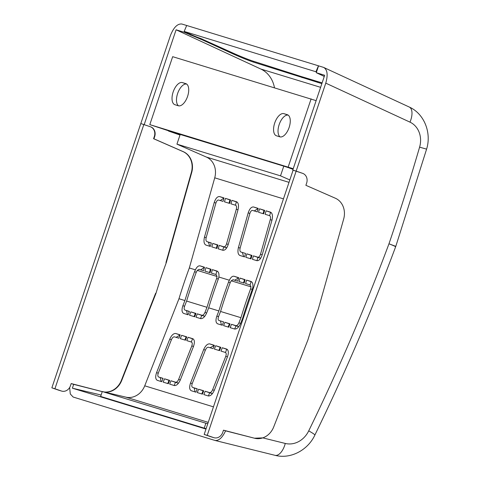 <?xml version="1.0" encoding="UTF-8"?>
<svg xmlns="http://www.w3.org/2000/svg" width="480" height="480" viewBox="0 0 480 480"><rect width="100%" height="100%" fill="white"/><g stroke="black" fill="none" stroke-linecap="round" stroke-linejoin="round"><path stroke-width="0.72" d="M288.24 115.164A11.682 5.766 -70.9 0 0 279.45 123.792A11.682 5.766 -70.9 0 0 280.056 136.884M186.702 84.09A11.682 5.766 -70.9 0 0 177.906 92.718A11.682 5.766 -70.9 0 0 178.512 105.81M206.142 428.598L204.222 428.142L205.878 423.234L102.3 391.536L100.644 396.444L204.222 428.142M289.464 168.066L293.028 169.302M293.076 169.17L283.782 166.146L280.518 175.848L289.824 179.934M207.792 423.69L205.878 423.234M180.15 134.61L149.808 124.62L172.674 56.676L316.134 100.644M102.3 391.536L125.628 397.08A17.97 15.624 107 0 0 144.732 385.818L178.974 298.734A472.818 411.06 107 0 1 189.324 267.978L214.728 177.828A17.97 15.624 107 0 0 206.4 157.068L176.94 144.15L180.204 134.448L283.782 166.146M216.306 248.262L217.236 244.962L217.848 245.148M209.472 272.508L210.402 269.214L211.014 269.4M222.756 250.236L223.686 246.936L226.722 247.866M235.452 205.194L236.382 201.9L237.258 202.17M220.242 200.544L223.968 198.102L219.588 196.578L224.016 197.934L223.038 201.396L218.61 200.046C217.524 199.95 216.636 200.934 215.934 202.986L206.172 237.63C205.692 239.754 205.932 241.08 206.898 241.614L211.32 242.97L210.348 246.432L205.86 245.058M209.7 246.24L208.428 242.148M229.002 203.22L229.926 199.926L230.544 200.112M215.922 274.482L216.852 271.188L217.734 271.458M200.712 269.832L204.438 267.39L200.058 265.866L204.486 267.222L203.508 270.684L199.086 269.328L197.262 270.408L217.038 276.462L216.066 274.53L211.404 273.102L212.376 269.634L217.104 271.08M194.064 316.602L195.318 313.422L195.912 313.602M184.854 340.032L186.108 336.846L186.702 337.032M174.198 385.512L175.452 382.326L178.464 383.25M191.304 342.006L192.558 338.82L193.422 339.084M176.094 337.35L180.126 335.022L175.764 333.498L180.192 334.854L178.872 338.202L174.45 336.846C173.34 336.75 172.338 337.692 171.432 339.672L158.274 373.14C157.59 375.192 157.716 376.482 158.658 377.01L163.086 378.366L161.766 381.708L157.278 380.334M161.136 381.516L160.2 377.544M167.748 383.538L168.996 380.352L169.596 380.538M187.458 314.58L186.522 310.608M200.514 318.576L201.768 315.396L204.786 316.32M263.07 213.648L264 210.354L264.612 210.54M254.202 210.936L258.162 208.566M243.66 256.632L242.388 252.54M256.956 260.694L257.886 257.4L260.682 258.258M269.646 215.664L270.576 212.364L271.224 212.562M250.38 258.684L251.31 255.39L251.922 255.576M243.546 282.936L244.476 279.642L245.088 279.828M250.122 284.952L251.052 281.652L251.694 281.85M234.672 280.224L238.638 277.854M218.922 350.46L220.176 347.274L220.776 347.454M210.054 347.742L214.326 345.48M195.096 391.908L194.16 387.936M228.138 327.03L229.386 323.844L229.986 324.03M208.398 395.976L209.646 392.796L212.424 393.642M225.498 352.476L226.752 349.284L227.382 349.482M201.816 393.966L203.07 390.78L203.67 390.966M221.418 324.978L220.482 321M234.714 329.04L235.962 325.86L238.746 326.712M225.456 198.372L230.592 199.944L229.614 203.412L224.478 201.84L225.456 198.372L229.926 199.926M206.862 241.608L211.278 243.132L206.862 241.608M205.92 245.082C203.994 244.014 203.514 241.356 204.474 237.114L214.236 202.47C215.634 198.354 217.416 196.392 219.588 196.578M217.164 271.104L217.044 271.062C218.598 271.764 219.222 273.75 218.898 277.032L229.362 280.236C230.79 277.296 232.344 275.97 234.024 276.258L238.686 277.686L237.708 281.148L233.046 279.726L231.222 280.8L251.004 286.854L250.026 284.922L245.598 283.566L246.576 280.104L251.064 281.478M251.124 281.496L251.004 281.454C252.564 282.156 253.182 284.148 252.858 287.424L253.578 287.646M200.058 265.866C198.384 265.578 196.83 266.904 195.402 269.838L189.324 267.978M239.022 281.556L240 278.088L245.136 279.66L244.158 283.122L239.022 281.556M245.856 257.304L246.834 253.836L251.97 255.408L250.992 258.876L245.856 257.304M270.648 212.208L270.528 212.166C272.454 213.234 272.934 215.892 271.974 220.134L262.206 254.778C260.814 258.894 259.032 260.856 256.86 260.67L252.432 259.314L253.41 255.852L257.838 257.208C258.924 257.298 259.812 256.314 260.508 254.262L270.276 219.618C270.756 217.494 270.516 216.168 269.55 215.634L265.122 214.278L266.1 210.816L270.588 212.19M239.88 255.474C237.954 254.406 237.474 251.748 238.434 247.506L248.196 212.862C249.594 208.746 251.376 206.784 253.548 206.97L258.21 208.398L257.232 211.866L252.57 210.438C251.484 210.342 250.596 211.326 249.894 213.378L240.132 248.022C239.652 250.146 239.892 251.478 240.858 252.006L245.52 253.434L244.542 256.902L239.82 255.456M258.552 212.268L259.524 208.8L264.66 210.372L263.682 213.84L258.552 212.268M236.688 201.816L236.568 201.774C238.494 202.842 238.974 205.5 238.008 209.742L228.246 244.386C226.854 248.502 225.072 250.464 222.9 250.278L218.238 248.85L219.21 245.388L223.878 246.81C224.964 246.906 225.852 245.922 226.548 243.87L236.31 209.226C236.796 207.102 236.556 205.776 235.59 205.242L230.928 203.814L231.906 200.346L236.628 201.798M205.926 267.66L211.062 269.232L210.084 272.7L204.954 271.128L205.926 267.66L210.402 269.214M212.76 243.414L217.896 244.98L216.924 248.448L211.788 246.876L212.76 243.414L217.236 244.962M164.526 378.804L169.662 380.376L168.342 383.724L163.206 382.152L164.526 378.804L168.996 380.352M243.228 318.396L242.646 318.222L240.63 323.358C238.824 327.324 236.814 329.214 234.6 329.01L230.172 327.654L231.486 324.306L235.914 325.662C237.024 325.764 238.026 324.822 238.932 322.836L240.948 317.7L220.572 311.466L218.55 316.602C217.866 318.654 217.992 319.938 218.934 320.466L223.596 321.894L222.282 325.242L217.62 323.814C215.736 322.764 215.484 320.184 216.852 316.08L218.874 310.944L208.686 307.824L206.664 312.96C204.864 316.932 202.854 318.816 200.64 318.618L195.978 317.19L197.292 313.842L201.954 315.27C203.064 315.372 204.066 314.43 204.966 312.444L206.988 307.308L186.612 301.068L184.59 306.21C183.906 308.256 184.032 309.546 184.974 310.074L189.402 311.43L188.088 314.778L183.6 313.398M184.944 310.062L189.342 311.586L184.944 310.062M183.66 313.422C181.776 312.366 181.524 309.792 182.892 305.688L184.914 300.552L178.974 298.734M158.628 376.998L163.02 378.522L158.628 376.998M157.344 380.358C155.46 379.302 155.208 376.728 156.576 372.624L169.734 339.156C171.54 335.184 173.55 333.3 175.764 333.498M197.28 392.58L198.594 389.232L203.73 390.804L202.416 394.152L197.28 392.58M226.824 349.134L226.704 349.092C228.582 350.142 228.84 352.722 227.466 356.826L214.308 390.288C212.508 394.26 210.498 396.144 208.284 395.946L203.856 394.59L205.17 391.242L209.598 392.598C210.708 392.7 211.71 391.758 212.61 389.772L225.768 356.304C226.458 354.252 226.326 352.962 225.39 352.44L220.962 351.084L222.276 347.736L226.764 349.11M223.596 325.644L224.91 322.296L230.046 323.868L228.732 327.216L223.596 325.644M191.304 390.75C189.42 389.694 189.168 387.12 190.536 383.016L203.694 349.548C205.5 345.576 207.51 343.692 209.724 343.896L214.386 345.324L213.072 348.666L208.41 347.238C207.3 347.142 206.298 348.084 205.392 350.07L192.234 383.538C191.55 385.584 191.676 386.874 192.618 387.402L197.28 388.83L195.966 392.178L191.238 390.726M197.064 388.944L192.588 387.39L197.094 388.95M214.386 349.068L215.7 345.726L220.836 347.298L219.522 350.64L214.386 349.068M192.864 338.742L192.744 338.7C194.622 339.75 194.88 342.33 193.506 346.428L180.348 379.896C178.548 383.868 176.538 385.752 174.324 385.554L169.662 384.126L170.976 380.778L175.638 382.206C176.748 382.308 177.75 381.366 178.65 379.38L191.808 345.912C192.498 343.86 192.366 342.57 191.43 342.042L186.768 340.62L188.082 337.272L192.804 338.718M181.632 335.298L186.768 336.87L185.448 340.212L180.312 338.646L181.632 335.298L186.108 336.846M190.842 311.868L195.978 313.44L194.664 316.788L189.528 315.216L190.842 311.868L195.318 313.422M186.612 301.068A472.818 411.06 -73 0 1 196.26 272.226L197.262 270.408M217.038 276.462L216.636 278.46A472.818 411.06 107 0 0 206.988 307.308M195.402 269.838L194.562 271.704A472.818 411.06 107 0 0 184.914 300.552M208.686 307.824A472.818 411.06 -73 0 1 218.334 278.982L218.898 277.032M229.362 280.236L228.522 282.096A472.818 411.06 107 0 0 218.874 310.944M251.004 286.854L250.596 288.852A472.818 411.06 107 0 0 240.948 317.7M220.572 311.466A472.818 411.06 -73 0 1 230.22 282.618L231.222 280.8M242.646 318.222A472.818 411.06 -73 0 1 252.294 289.374L252.858 287.424M293.226 168.714L149.808 124.62M288.198 166.968L311.118 98.856M279.888 136.842A11.682 5.766 -70.9 0 0 289.098 127.56A11.682 5.766 -70.9 0 0 287.436 114.738A11.682 5.766 -70.9 0 0 287.334 114.702L283.938 113.664A11.682 5.766 -70.9 0 0 274.734 122.946A11.682 5.766 -70.9 0 0 276.39 135.768A11.682 5.766 -70.9 0 0 276.492 135.798L279.888 136.842M182.4 82.59A11.682 5.766 -70.9 0 0 173.19 91.866A11.682 5.766 -70.9 0 0 174.852 104.694A11.682 5.766 -70.9 0 0 174.948 104.724L178.344 105.762A11.682 5.766 -70.9 0 0 187.554 96.486A11.682 5.766 -70.9 0 0 185.892 83.658A11.682 5.766 -70.9 0 0 185.796 83.628L182.4 82.59L186.666 84.066M280.518 175.848L176.94 144.15M208.242 422.358L125.628 397.08M180.006 135.03L168.48 131.04M270.576 212.364L266.1 210.816M257.886 257.4L253.41 255.852M264 210.354L259.524 208.8M251.31 255.39L246.834 253.836M235.962 325.86L231.486 324.306M251.052 281.652L246.576 280.104M244.476 279.642L240 278.088M229.386 323.844L224.91 322.296M226.752 349.284L222.276 347.736M209.646 392.796L205.17 391.242M220.176 347.274L215.7 345.726M203.07 390.78L198.594 389.232M192.558 338.82L188.082 337.272M175.452 382.326L170.976 380.778M201.768 315.396L197.292 313.842M216.852 271.188L212.376 269.634M236.382 201.9L231.906 200.346M223.686 246.936L219.21 245.388M186.684 25.494L181.794 24C177.408 23.616 173.61 27.48 170.4 35.598L140.802 123.558L150.69 126.846A7.908 6.876 -73 0 1 154.668 136.59L153.918 138.804L183.384 151.722A17.97 15.624 -73 0 1 191.712 172.482L166.302 262.632A472.818 411.06 107 0 0 155.958 293.388L121.716 380.472A17.97 15.624 -73 0 1 104.664 392.1M184.734 31.686L184.506 32.37L176.1 29.796L144.198 124.596M184.506 32.37L201.894 39.666L232.35 53.58C240.792 57.378 247.872 60.234 253.584 62.16L321.852 83.646M176.1 29.796L260.808 69.03A28.752 24.996 -73 0 1 274.482 87.834M324.672 75.27L316.272 72.696L318.57 65.856L323.58 67.392C327.384 69.516 328.116 74.766 325.77 83.142L296.166 171.108L302.664 173.358L292.77 170.07L324.672 75.27M324.282 76.434L316.272 72.696M323.982 77.028L324.192 76.392M101.124 395.016L72.384 388.194L205.98 429.078M409.23 107.022C424.326 113.7 431.718 132.87 426.6 149.124L395.79 246.366L388.974 243.798A2004.282 1742.496 107 0 0 419.598 147.162A21.564 18.744 107 0 0 409.98 122.142A14.376 7.05 114.9 0 0 409.23 107.022L323.58 67.392M254.49 438.21L262.776 437.874L285.276 443.448A14.376 7.098 103.9 0 1 275.028 455.322L214.938 440.436L73.152 397.044L70.296 393.984L69.63 387.522M214.938 440.436C218.784 440.952 222.324 437.76 225.57 430.848L253.626 437.994M223.476 430.206L225.57 430.848M71.166 383.592L73.674 384.36L72.384 388.194M306.636 183.102A7.908 6.876 107 0 0 302.664 173.358A7.908 6.876 -73 0 1 306.636 183.102L305.892 185.316L306.636 183.102M335.352 198.228L305.892 185.316L335.352 198.228A17.97 15.624 -73 0 1 343.68 218.994A17.97 15.624 107 0 0 335.352 198.228M318.276 309.144L343.68 218.994L318.276 309.144A515.484 448.158 107 0 0 307.926 339.894A472.818 411.06 -73 0 1 318.276 309.144M262.776 437.874A17.97 15.624 107 0 0 273.684 426.984L307.926 339.894L273.684 426.984A17.97 15.624 -73 0 1 254.58 438.24L223.488 430.176L222.744 432.384A7.908 6.876 -73 0 1 213.936 437.694A7.908 6.876 -73 0 1 213.726 437.628L207.228 435.378L296.166 171.108L293.112 170.172L204.174 434.442L207.228 435.378M293.106 170.184L292.77 170.07M102.264 391.644L73.674 384.36M104.142 391.974A17.97 15.624 107 0 0 121.374 380.37L155.616 293.28L155.958 293.388M143.856 124.494L54.918 388.764L51.864 387.828L140.802 123.558L150.354 126.744A7.908 6.876 107 0 1 154.326 136.488L153.582 138.702L183.042 151.614A17.97 15.624 107 0 1 191.37 172.38L165.966 262.53L166.302 262.632M153.582 138.702L153.918 138.804M317.37 82.35L317.646 81.546M302.04 77.658L302.31 76.86M201.894 39.666L202.122 38.976M285.276 443.448A23.01 20.004 107 0 0 308.718 430.884A1848.54 1607.1 107 0 0 388.974 243.798A14.376 0.492 20.5 0 1 395.652 246.744A14.376 14.376 0 0 0 395.79 246.366M51.864 387.828L58.356 390.078A7.908 6.876 107 0 0 58.566 390.15L61.62 391.08A7.908 6.876 107 0 0 70.434 385.776L71.178 383.562L102.27 391.626M54.918 388.764L61.416 391.014A7.908 6.876 107 0 0 61.62 391.08M213.936 437.694L210.876 436.758A7.908 6.876 -73 0 1 210.672 436.692L204.174 434.442M322.128 82.842L316.818 81.306A515.484 30.252 -157 0 0 301.482 76.614L253.044 61.122A17.97 1.056 23 0 1 231.864 52.566L200.412 38.358A7.908 0.462 23 0 1 190.428 34.32L184.176 31.428L186.696 25.482L318.456 65.808L315.942 71.754L316.5 72.012M184.176 31.428L315.942 71.754M283.458 198.864L214.728 177.828M213.456 406.854L144.732 385.818M289.014 182.352L206.4 157.068M288.21 115.146L283.938 113.664M240.114 248.088L238.434 247.506M249.882 213.444L248.196 212.862M258.024 208.524L253.548 206.97M260.718 258.204L257.838 257.208M262.188 254.844L260.508 254.262M271.956 220.2L270.276 219.618M218.532 316.662L216.852 316.08M238.494 277.812L234.024 276.258M230.196 282.678L228.522 282.096M238.782 326.658L235.914 325.662M240.606 323.418L238.932 322.836M252.27 289.434L250.596 288.852M192.21 383.598L190.536 383.016M205.368 350.13L203.694 349.548M214.2 345.444L209.724 343.896M212.466 393.594L209.598 392.598M214.284 390.354L212.61 389.772M227.442 356.886L225.768 356.304M178.506 383.202L175.638 382.206M180.324 379.956L178.65 379.38M193.482 346.488L191.808 345.912M158.25 373.2L156.576 372.624M171.408 339.738L169.734 339.156M204.822 316.266L201.954 315.27M206.646 313.026L204.966 312.444M218.31 279.042L216.636 278.46M184.572 306.27L182.892 305.688M196.236 272.286L194.562 271.704M226.758 247.812L223.878 246.81M228.228 244.452L226.548 243.87M237.996 209.808L236.31 209.226M206.154 237.696L204.474 237.114M215.922 203.052L214.236 202.47M320.616 87.33L260.808 69.03M409.98 122.142L325.77 83.142M121.374 380.37L121.716 380.472M191.37 172.38L191.712 172.482M183.042 151.614L183.384 151.722M154.326 136.488L154.668 136.59M150.354 126.744L150.69 126.846M253.584 62.16L253.848 61.374M232.35 53.58L232.584 52.89M200.79 39.324L201.048 38.556M190.782 35.274L191.01 34.59M308.718 430.884A14.376 1.266 26 0 1 314.85 435.102C344.76 373.716 371.7 310.932 395.652 246.744M426.6 149.124L419.598 147.162M61.416 391.014L58.356 390.078M210.672 436.692L213.726 437.628M275.028 455.322C290.568 459.432 307.848 450.174 314.85 435.102"/></g></svg>
